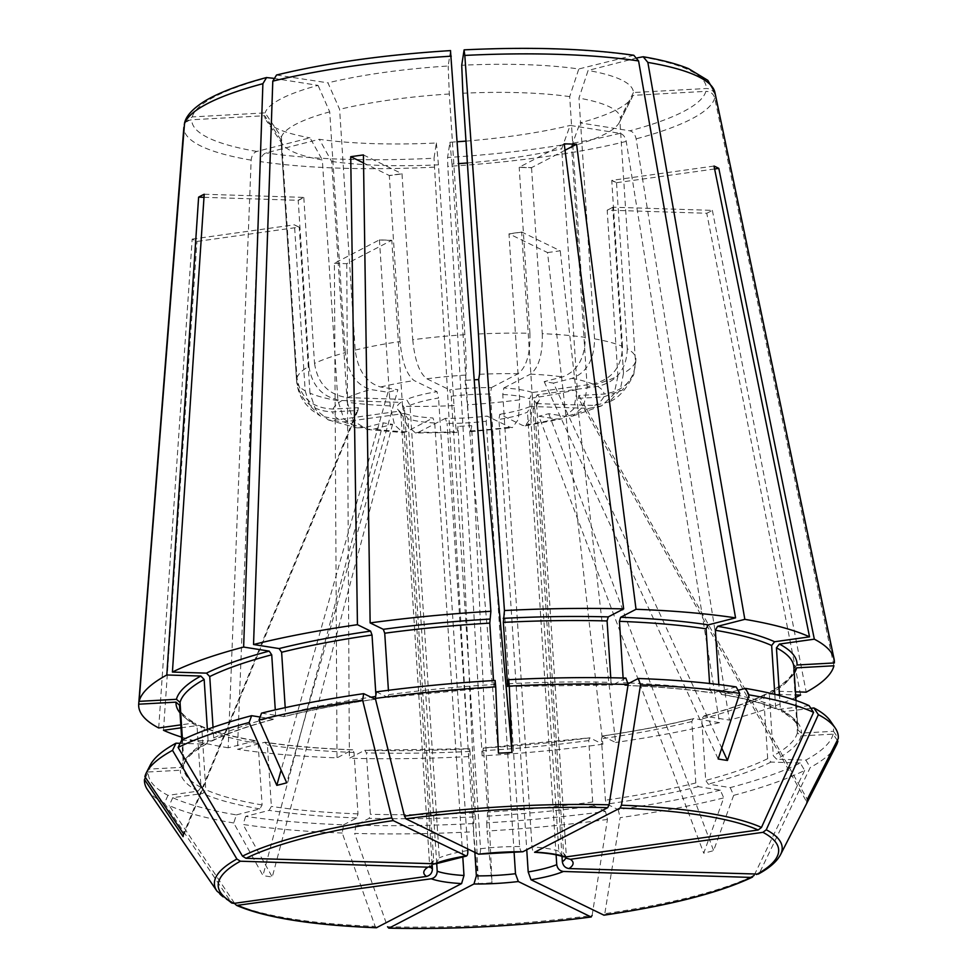 <?xml version="1.0" encoding="UTF-8"?>
<svg xmlns="http://www.w3.org/2000/svg" width="977" height="977" viewBox="0 0 977 977"><rect width="100%" height="100%" fill="white"/><g stroke="black" fill="none" stroke-linecap="round" stroke-linejoin="round"><path stroke-width="0.73" stroke-dasharray="4.88 3.66" d="M473.161 823.587A343.342 70.796 -3.7 0 1 355.933 825.199L369.172 818.323L370.356 814.281L366.375 752.84L364.763 750.251L469.815 748.724L474.077 812.852L473.491 831.781A347.653 71.687 -3.7 0 1 354.627 833.418L387.527 926.758A284.466 58.657 -3.7 0 0 592.111 915.461L607.45 819.447L605.459 811.411A343.342 70.796 -3.7 0 1 486.729 822.842L487.645 812.095L483.676 750.666L483.359 748.052L482.162 755.856L447.784 166.383L447.588 157.48L449.933 142.251A184.751 38.103 176.3 0 0 457.346 141.75M483.383 747.991L483.359 748.052A311.15 64.164 -3.7 0 0 589.717 737.818L602.894 744.23L547.547 252.567L509.017 233.808A765.125 254.838 82 0 0 508.98 233.918L519.703 399.813L518.408 419.341L512.4 427.633L509.872 427.181L487.059 416.068A71.406 14.728 -3.7 0 1 445.317 418.376A33335.521 13837.007 -88.2 0 0 447.1 423.395A68.011 14.02 -3.7 0 0 486.228 421.234A33335.521 11102.884 -98 0 0 487.059 416.068M605.459 811.411L594.126 805.891L592.709 801.983L588.74 740.554L589.717 737.818L483.371 747.979M474.846 852.396L447.1 423.395M514.073 851.932L486.228 421.234M376.804 927.661L375.156 926.367L342.255 833.027L343.562 824.808A343.342 70.796 -3.7 0 1 245.679 816.369L269.115 810.373L271.374 806.416L267.405 744.987L264.718 742.3L237.472 749.274L260.444 161.62C260.92 157.065 262.813 154.158 266.11 152.9L319.296 139.284A184.751 38.103 176.3 0 0 436.365 143.008L434.02 158.237A257.769 53.149 -3.7 0 1 266.11 152.9M352.734 749.786C319.955 748.553 290.865 746.037 265.439 742.251L264.718 742.3A311.15 64.164 -3.7 0 0 352.392 749.86L337.016 757.859A348.557 71.871 -3.7 0 1 237.472 749.274M343.562 824.808L356.8 817.932L357.985 813.878L354.016 752.449L352.721 749.786M434.728 423.004A68.011 14.02 -3.7 0 1 407.946 418.754A33335.521 30671.364 -64 0 1 404.393 413.442A71.406 14.728 -3.7 0 0 432.958 417.985A33335.521 13837.007 -88.2 0 0 434.728 423.004L462.78 856.682M436.707 863.473L407.946 418.754M158.701 727.963L192.176 239.109A279.495 57.631 176.3 0 0 196.963 241.441L299.109 227.14L294.321 224.808A765.125 703.977 116 0 1 294.456 224.942L305.19 390.824A170.035 35.062 -3.7 0 1 296.556 380.749A170.035 35.062 -3.7 0 1 296.544 380.566L280.973 139.821A170.035 35.062 176.3 0 0 280.985 140.016A170.035 35.062 176.3 0 0 282.524 144.181A170.035 35.062 176.3 0 0 322.337 159.972L337.908 400.717L343.904 418.999L356.971 427.865L364.836 427.572L383.277 422.846L262.972 875.526L233.723 822.988L236.397 814.891A343.342 70.796 -3.7 0 1 172.77 797.684L202.825 793.471L205.793 789.709L201.824 728.28L200.041 725.667L198.429 725.398L180.989 727.841M236.397 814.891L259.833 808.895L262.092 804.938L258.123 743.509L255.424 740.822L228.191 747.796L251.162 160.143C251.639 155.587 253.531 152.681 256.829 151.435L310.002 137.818A552002.826 398869.067 99 0 0 322.337 159.972M200.053 725.63C213.316 731.626 232.025 736.682 256.194 740.786L255.424 740.822A311.15 64.164 -3.7 0 1 198.429 725.398M145.475 777.533L148.296 771.989A343.342 70.796 -3.7 0 0 167.983 795.351L198.038 791.138L201.006 787.377L197.024 725.948L195.4 723.407L193.641 723.065L180.794 724.873M167.983 795.351L164.429 803.204L231.683 903.004M403.159 416.41A68.011 14.02 -3.7 0 1 401.486 414.798A68.011 14.02 -3.7 0 1 400.875 413.124A68.011 14.02 -3.7 0 1 404.417 408.239A33335.521 29538.85 62.5 0 1 400.936 402.39A71.406 14.728 -3.7 0 0 397.749 409.351A71.406 14.728 -3.7 0 0 399.593 411.109A33335.521 30671.364 -64 0 0 403.159 416.41L432.176 865.207M431.089 866.196L433.678 860.725L404.417 408.239M410.01 405.333A68.011 14.02 -3.7 0 1 438.563 398.018A33335.521 11102.884 82 0 1 436.988 391.679A71.406 14.728 -3.7 0 0 406.53 399.483A33335.521 29538.85 62.5 0 0 410.01 405.333L439.271 857.818L435.815 863.79M467.714 848.928L438.563 398.018M451.264 396.235A68.011 14.02 -3.7 0 1 490.393 394.073A33335.521 13837.007 91.8 0 0 491.419 387.6A71.406 14.728 -3.7 0 0 449.689 389.908A33335.521 11102.884 82 0 0 451.264 396.235L480.525 848.732C480.611 852.616 479.951 854.435 478.547 854.191M522.89 851.749C521.181 852.164 520.106 850.43 519.654 846.558L490.393 394.073M625.915 678.087L612.677 684.962L611.052 682.373L610.759 677.769M627.942 683.851L625.036 685.353L623.424 682.764L623.118 678.014M736.157 686.916L712.721 692.913L710.035 690.226L709.595 683.497M502.764 394.476A68.011 14.02 -3.7 0 1 529.546 398.726A33335.521 30671.364 116 0 0 532.355 392.522A71.406 14.728 -3.7 0 0 503.79 387.991A33335.521 13837.007 91.8 0 1 502.764 394.476L532.025 846.961C532.477 850.82 533.552 852.555 535.262 852.139M562.764 856.621L558.807 851.211L529.546 398.726M738.038 690.287L722.015 694.391L719.316 691.704L718.852 684.572M809.066 705.602L777.399 709.558L775.616 706.933L774.81 694.342M810.91 708.349L782.04 711.806L780.403 709.265L779.524 695.539M830.438 721.05A343.342 70.796 -3.7 0 1 833.54 731.297L801.433 733.08L797.83 729.941L793.849 667.035A307.755 63.456 -3.7 0 1 793.861 668.512L797.037 665.007M836.3 745.378A347.653 71.687 -3.7 0 1 810.251 767.507L759.703 872.534L758.25 874.085M534.334 401.058A68.011 14.02 -3.7 0 1 536.617 404.344A68.011 14.02 -3.7 0 1 536.226 406.078A68.011 14.02 -3.7 0 1 533.076 409.241A33335.521 29538.85 -117.5 0 0 535.811 403.586A71.406 14.728 -3.7 0 0 539.219 400.204A71.406 14.728 -3.7 0 0 537.155 394.855A33335.521 30671.364 116 0 1 534.334 401.058L563.595 853.544L566.22 858.221M561.995 856.402L533.076 409.241M837.313 740.346L833.112 734.142L801.006 735.913L797.391 732.774L793.532 670.332C792.262 676.475 784.678 683.509 770.78 691.423M833.112 734.142A343.342 70.796 -3.7 0 1 805.866 760.094L776.593 759.166L773.283 755.746L769.314 694.317L770.804 691.447L772.184 691.093L795.449 691.826M730.234 787.596L733.642 795.363A347.653 71.687 -3.7 0 0 804.657 770.413L800.261 763A343.342 70.796 -3.7 0 1 730.234 787.596L708.252 784.116L705.712 780.415L701.742 718.987L703.855 716.043L729.392 720.098L636.137 138.868C635.135 134.399 633.072 131.712 629.921 130.808L580.045 122.882A184.751 38.103 176.3 0 0 632.351 96.931A184.751 38.103 176.3 0 0 632.998 95.367L705.87 91.349A257.769 53.149 -3.7 0 1 629.921 130.808M800.261 763L771 762.072L767.69 758.653L763.709 697.224L765.309 694.305L766.591 694L795.644 694.928M733.642 795.363L713.625 850.625A297.387 220.399 -118.6 0 1 703.721 853.165L723.737 797.891A347.653 71.687 -3.7 0 1 620.151 817.664L604.812 913.678L603.652 915.119M804.657 770.413L754.11 875.441A284.466 58.657 -3.7 0 1 604.812 913.678M693.328 718.608L691.838 721.527L695.807 782.956L698.347 786.644L720.33 790.137L723.737 797.891M720.33 790.137A343.342 70.796 -3.7 0 1 618.16 809.628L606.827 804.108L605.41 800.212L601.441 738.783L602.43 736.035A311.15 64.164 -3.7 0 0 693.951 718.571L719.487 722.626L626.233 141.409C625.243 136.927 623.167 134.24 620.016 133.348L570.153 125.422A552002.655 364217.393 75.6 0 1 561.702 148.724L577.26 389.469L573.78 408.875L562.227 418.754L556.169 418.986L538.877 416.239L703.721 853.165M800.615 695.074L706.774 213.267L607.303 210.116A765.125 677.989 62.5 0 0 607.193 210.25L617.916 376.133A170.035 35.062 -3.7 0 1 587.165 386.929L583.819 406.066L572.62 416.092L566.074 416.446L548.781 413.698L538.877 416.239M548.781 413.698L713.625 850.625M547.547 252.567A279.495 57.631 176.3 0 0 560.248 250.784L521.718 232.025L509.017 233.808M521.718 232.025A765.125 254.838 82 0 0 521.681 232.147L508.98 233.918M468.594 756.601A348.557 71.871 -3.7 0 1 349.375 758.25L364.763 750.251A311.15 64.164 -3.7 0 0 469.79 748.809L468.594 756.601L434.02 158.237M454.012 405.577A170.035 35.062 -3.7 0 1 402.536 406.285L406.945 425.422L415.518 432.982L456.967 432.432L457.248 431.687C456.454 434.02 455.38 425.313 454.012 405.577L438.441 164.832A552002.655 24502.342 86.8 0 1 436.365 143.008M415.518 432.982L418.681 432.213A136.023 28.052 -3.7 0 0 457.248 431.687L458.054 426.399L478.425 883.55A297.387 288.85 166.4 0 0 491.993 882.793L471.622 425.654L458.054 426.399M473.491 831.781L478.425 883.55M334.39 263.277A279.495 57.631 176.3 0 0 346.762 263.668L391.753 240.281L379.381 239.89L334.39 263.277L337.016 757.859M379.381 239.89A765.125 317.598 91.8 0 1 379.442 240.012L390.165 405.895L394.525 424.922L403.012 432.579L406.322 431.822L432.958 417.985M391.753 240.281A765.125 317.598 91.8 0 1 391.814 240.403L379.442 240.012M390.165 405.895A170.035 35.062 -3.7 0 1 347.201 402.182L353.418 420.806L366.973 429.453L374.118 429.05L392.571 424.323L383.277 422.846M392.571 424.323L272.253 877.004A297.387 203.534 110.1 0 1 262.972 875.526M192.176 239.109L294.321 224.808M299.109 227.14A765.125 703.977 116 0 1 299.243 227.275L294.456 224.942M206.66 743.79C192.762 751.716 185.178 758.75 183.92 764.893L184.018 763.867L180.843 767.372L148.724 769.155L144.901 776.678M180.11 743.326L205.255 744.12L206.635 743.766L208.125 740.896A307.755 63.456 -3.7 0 0 184.018 763.867L182.467 739.845M184.568 123.017L192.225 116.922L265.097 112.892A552002.484 539583.349 -171.3 0 0 281.413 136.988L296.971 377.733C300.293 397.773 312.335 408.227 333.084 409.058L358.351 407.665L183.554 833.808M296.544 380.566C299.866 400.619 311.895 411.061 332.644 411.891L357.912 410.499L358.351 407.665M357.912 410.499L183.114 836.642M203.998 197.317L298.083 200.297L303.676 197.391A765.125 677.989 -117.5 0 1 303.81 197.537L298.217 200.444A765.125 677.989 -117.5 0 0 298.083 200.297M204.205 194.24L303.676 197.391M261.518 713.149L284.099 716.605C311.162 709.925 341.547 704.136 375.278 699.227M375.644 696.491A307.755 63.456 -3.7 0 1 375.998 696.442L375.009 699.178A311.15 64.164 -3.7 0 0 283.489 716.642L285.602 713.686L285.211 707.641M276.54 75.009L327.942 82.85A552002.655 364217.393 -104.4 0 0 339.617 109.351L355.188 350.084C357.875 370.466 366.338 382.764 380.578 386.99L397.871 389.738L286.701 782.809M303.81 197.537L314.533 363.42A170.035 35.062 -3.7 0 1 345.284 352.624C347.971 373.006 356.434 385.304 370.674 389.518L387.967 392.265L397.871 389.738M387.967 392.265L281.107 770.108M363.554 162.951L389.261 175.481L401.962 173.698A765.125 254.838 -98 0 1 402.011 173.869L389.31 175.64A765.125 254.838 -98 0 0 389.261 175.481M363.432 154.94L401.962 173.698M402.011 173.869L412.746 339.752A170.035 35.062 -3.7 0 1 464.869 334.732C466.114 355.31 466.469 368.756 465.931 375.034L465.125 380.322L474.346 379.809M465.125 380.322L498.429 753.169M564.217 143.839L519.227 167.214L531.598 167.604A765.125 317.598 -88.2 0 0 531.549 167.788L519.19 167.385A765.125 317.598 -88.2 0 1 519.227 167.214M565.036 150.238L531.598 167.604M779.011 709.815A311.15 64.164 -3.7 0 0 722.015 694.391L721.246 694.415C745.414 698.543 764.124 703.587 777.387 709.583M637.383 57.838L588.093 70.454A552002.655 398868.933 -81 0 1 578.97 98.103L594.541 338.848C594.37 359.389 586.835 372.567 571.911 378.392L553.471 383.118L721.747 748.077M531.549 167.788L542.284 333.67A170.035 35.062 -3.7 0 1 585.26 337.37C585.089 357.912 577.541 371.089 562.618 376.927L544.177 381.641L553.471 383.118M544.177 381.641L718.168 758.97M714.016 166.053L611.871 180.354L616.658 182.687A765.125 703.977 -64 0 0 616.536 182.858L611.749 180.525A765.125 703.977 -64 0 1 611.871 180.354M714.602 168.984L616.658 182.687M769.314 694.317A307.755 63.456 -3.7 0 0 793.422 671.346L796.597 667.841M833.918 665.777L714.724 98.03C713.405 93.719 710.45 91.496 705.87 91.349M635.477 361.832A170.035 35.062 -3.7 0 1 623.509 373.226L620.248 390.031L609.343 401.791C618.148 398.494 626.281 389.383 633.78 374.509L635.477 361.832L619.907 121.087A552002.912 539583.776 8.7 0 0 632.998 95.367M633.743 374.496L622.288 390.165L603.664 396.918L578.396 398.311L806.868 802.166M616.536 182.858L627.271 348.74A170.035 35.062 -3.7 0 1 635.905 358.803A170.035 35.062 -3.7 0 1 635.905 358.999C635.197 379.271 624.596 390.959 604.104 394.073L578.836 395.477L578.396 398.311M578.836 395.477L807.307 799.333M617.916 376.133L614.106 394L601.685 405.773L589.107 408.362L530.218 406.493A33335.521 29538.85 -117.5 0 1 527.482 412.147A68.011 14.02 -3.7 0 1 498.929 419.451L526.75 849.734M556.108 854.863L527.482 412.147M706.774 213.267A279.495 57.631 176.3 0 0 712.367 210.36L612.897 207.197L607.303 210.116M612.897 207.197A765.125 677.989 62.5 0 0 612.787 207.344L607.193 210.25M587.165 386.929L571.594 146.196A170.035 35.062 176.3 0 0 619.345 122.406A170.035 35.062 176.3 0 0 619.907 121.087M571.594 146.196A552002.826 364217.503 75.6 0 0 580.045 122.882M577.26 389.469A170.035 35.062 -3.7 0 1 532.404 398.03L531.122 417.484L525.186 425.85L522.573 425.398L499.76 414.285A33335.521 11102.872 -98 0 1 498.929 419.451M530.218 406.493A71.406 14.728 -3.7 0 1 499.76 414.285M623.509 373.226L612.787 207.344M465.968 141.103A184.751 38.103 176.3 0 0 570.153 125.422M251.162 160.143A266.196 54.895 -3.7 0 1 183.859 127.364C184.616 122.955 187.266 120.415 191.797 119.756L264.669 115.726A184.751 38.103 176.3 0 0 266.342 120.598A184.751 38.103 176.3 0 0 310.002 137.818M273.34 78.282L318.05 85.378A184.751 38.103 176.3 0 0 265.097 112.892M450.568 50.609L448.162 66.021A184.751 38.103 176.3 0 0 327.942 82.85M633.804 55.286L578.799 68.976A184.751 38.103 176.3 0 0 461.73 65.264M834.358 662.943L715.164 95.196C713.833 90.885 710.89 88.663 706.298 88.504L633.426 92.534A184.751 38.103 176.3 0 0 588.093 70.454M833.54 731.297L838.315 738.356M795.803 697.383A348.557 71.871 -3.7 0 1 729.392 720.098M602.174 735.999L615.608 742.459L560.248 250.784M719.487 722.626A348.557 71.871 -3.7 0 1 615.608 742.459M602.894 744.23A348.557 71.871 -3.7 0 1 482.162 755.856M618.16 809.628L620.151 817.664M607.45 819.447A347.653 71.687 -3.7 0 1 487.059 831.024L491.993 882.793M486.729 822.842L487.059 831.024M346.762 263.668L349.375 758.25M355.933 825.199L354.627 833.418M342.255 833.027A347.653 71.687 -3.7 0 1 243.017 824.466L272.253 877.004M233.723 822.988A347.653 71.687 -3.7 0 1 169.216 805.537L235.139 904.128A284.466 58.657 -3.7 0 0 375.156 926.367M245.679 816.369L243.017 824.466M228.191 747.796A348.557 71.871 -3.7 0 1 181.588 737.11M163.489 730.295L196.963 241.441M172.77 797.684L169.216 805.537M164.429 803.204A347.653 71.687 -3.7 0 1 147.612 789.904M148.724 769.155A343.342 70.796 -3.7 0 1 150.287 765.04M633.426 92.534A552002.826 539583.691 8.7 0 1 620.346 118.254L620.334 118.07A170.035 35.062 176.3 0 0 578.97 98.103M627.271 348.74C626.684 369.159 616.805 381.714 597.631 386.391L537.155 394.855M594.541 338.848A170.035 35.062 -3.7 0 1 622.471 346.408C621.897 366.827 612.017 379.381 592.831 384.059L532.355 392.522M622.471 346.408L611.749 180.525M305.19 390.824L309.794 405.638L320.419 416.068L339.117 419.573L399.593 411.109M337.908 400.717A170.035 35.062 -3.7 0 1 309.978 393.157L315.534 409.448L328.296 419.902L343.904 421.905L404.393 413.442M309.978 393.157L299.243 227.275M280.973 139.821A552002.655 539583.52 -171.3 0 1 264.669 115.726M148.296 771.989L180.403 770.218L183.578 766.701L181.869 740.139M183.578 767.067L183.578 766.701A307.755 63.456 -3.7 0 0 183.591 768.178L183.591 767.067M314.533 363.42C317.672 383.643 328.712 395.038 347.641 397.615L406.53 399.483M181.575 740.285L212.131 740.908L213.719 737.989L213.035 727.34M208.125 740.896L207.38 729.367M296.971 377.733A170.035 35.062 -3.7 0 1 308.94 366.326C312.078 386.55 323.118 397.944 342.035 400.521L400.936 402.39M308.94 366.326L298.217 200.444M345.284 352.624L329.713 111.879A552002.741 364217.454 -104.4 0 1 318.05 85.378M260.102 717.033L273.584 719.182L275.697 716.226L275.282 709.864M210.849 741.213A311.15 64.164 -3.7 0 1 273.584 719.182L274.219 719.133C248.353 726.021 227.665 733.287 212.143 740.945M412.746 339.752C414.761 360.257 419.475 373.275 426.876 378.795L449.689 389.908M376.377 691.875L387.967 697.431L494.057 687.234L493.495 680.542M495.107 680.456L494.081 687.161A311.15 64.164 -3.7 0 0 387.71 697.395L388.699 694.659L388.419 690.299M375.998 696.442L375.901 694.891M355.188 350.084A170.035 35.062 -3.7 0 1 400.045 341.523C402.06 362.04 406.774 375.046 414.175 380.578L436.988 391.679M400.045 341.523L389.31 175.64M464.869 334.732L449.31 93.987A552002.655 24502.342 -93.2 0 0 448.162 66.021M542.284 333.67C542.748 354.26 538.803 367.755 530.426 374.142L503.79 387.991M625.036 685.353L624.718 685.427C657.484 686.672 686.575 689.176 712.001 692.962L712.721 692.913A311.15 64.164 -3.7 0 0 625.036 685.353M507.649 686.416A311.15 64.164 -3.7 0 1 612.677 684.962L507.613 686.489M478.437 333.987A170.035 35.062 -3.7 0 1 529.913 333.279C530.389 353.869 526.432 367.364 518.054 373.751L491.419 387.6M529.913 333.279L519.19 167.385M585.26 337.37L569.689 96.625A552002.826 398869.067 -81 0 0 578.799 68.976M347.201 402.182L331.63 161.449A552002.655 398868.933 99 0 1 319.296 139.284M532.404 398.03L521.681 232.147M519.703 399.813A170.035 35.062 -3.7 0 1 467.58 404.82L452.009 164.087A170.035 35.062 176.3 0 0 458.909 163.611M467.385 162.964A170.035 35.062 176.3 0 0 561.702 148.724M452.009 164.087A552002.655 24502.342 86.8 0 1 449.933 142.251M467.58 404.82C468.948 424.568 470.022 433.263 470.816 430.93L471.622 425.654M418.681 432.213L445.317 418.376M470.535 431.663L470.816 430.93A136.023 28.052 -3.7 0 0 509.872 427.181M402.536 406.285L391.814 240.403M331.63 161.449A170.035 35.062 176.3 0 0 438.441 164.832M329.713 111.879A170.035 35.062 176.3 0 0 281.413 136.988M449.31 93.987A170.035 35.062 176.3 0 0 339.617 109.351M569.689 96.625A170.035 35.062 176.3 0 0 462.878 93.242M609.343 401.791L594.7 405.455L535.811 403.586M805.866 760.094L810.251 767.507M712.367 210.36L806.208 692.168M765.296 694.281C749.774 701.926 729.086 709.192 703.208 716.068L703.855 716.043A311.15 64.164 -3.7 0 0 766.591 694M588.74 740.554A307.755 63.456 -3.7 0 1 483.676 750.666M470.108 751.411A307.755 63.456 -3.7 0 1 366.375 752.84M354.016 752.449A307.755 63.456 -3.7 0 1 267.405 744.987M258.123 743.509A307.755 63.456 -3.7 0 1 201.824 728.28M193.641 723.065A311.15 64.164 -3.7 0 1 180.012 712.868M197.024 725.948A307.755 63.456 -3.7 0 1 179.621 706.75C178.962 711.268 184.238 716.813 195.424 723.371M230.34 901.795A284.466 58.657 -3.7 0 1 216.992 891.134M433.678 860.725A68.011 14.02 176.3 0 0 430.136 865.61A68.011 14.02 176.3 0 0 430.442 866.746M467.824 850.503A68.011 14.02 176.3 0 0 439.271 857.818M519.654 846.558A68.011 14.02 176.3 0 0 480.525 848.732M508.052 683.766A307.755 63.456 -3.7 0 1 611.052 682.373M623.424 682.764A307.755 63.456 -3.7 0 1 627.613 682.923M629.554 683.008A307.755 63.456 -3.7 0 1 710.035 690.226M558.807 851.211A68.011 14.02 176.3 0 0 532.025 846.961M719.316 691.704A307.755 63.456 -3.7 0 1 775.616 706.933M780.403 709.265A307.755 63.456 -3.7 0 1 797.818 728.463A307.755 63.456 -3.7 0 1 797.83 729.941M780.525 854.692A284.466 58.657 -3.7 0 1 759.703 872.534M565.756 857.867A68.011 14.02 176.3 0 0 565.878 856.829A68.011 14.02 176.3 0 0 563.595 853.544M797.391 732.774A307.755 63.456 -3.7 0 1 773.283 755.746M767.69 758.653A307.755 63.456 -3.7 0 1 705.712 780.415M763.709 697.224A307.755 63.456 -3.7 0 1 701.742 718.987M589.107 408.362A136.023 28.052 -3.7 0 1 566.074 416.446M556.169 418.986A136.023 28.052 -3.7 0 1 522.573 425.398M620.016 133.348A257.769 53.149 -3.7 0 1 447.588 157.48M626.233 141.409A266.196 54.895 -3.7 0 1 447.784 166.383M434.215 167.14A266.196 54.895 -3.7 0 1 260.444 161.62M256.829 151.435A257.769 53.149 -3.7 0 1 191.797 119.756M192.225 116.922A257.769 53.149 -3.7 0 1 268.174 77.464M278.066 74.924A257.769 53.149 -3.7 0 1 450.507 50.78M464.075 50.035A257.769 53.149 -3.7 0 1 631.985 55.359M714.724 98.03A266.196 54.895 -3.7 0 1 636.137 138.868M714.92 92.485A266.196 54.895 -3.7 0 1 715.164 95.196M641.266 56.837A257.769 53.149 -3.7 0 1 706.298 88.504M794.24 673.153A311.15 64.164 -3.7 0 1 772.184 691.093M691.838 721.527A307.755 63.456 -3.7 0 1 601.441 738.783M406.322 431.822A136.023 28.052 -3.7 0 1 374.118 429.05M364.836 427.572A136.023 28.052 -3.7 0 1 343.904 421.905M339.117 419.573A136.023 28.052 -3.7 0 1 332.644 411.891M333.084 409.058A136.023 28.052 -3.7 0 1 342.035 400.521M347.641 397.615A136.023 28.052 -3.7 0 1 370.674 389.518M380.578 386.99A136.023 28.052 -3.7 0 1 414.175 380.578M426.876 378.795A136.023 28.052 -3.7 0 1 465.931 375.034M479.499 374.289A136.023 28.052 -3.7 0 1 518.054 373.751M530.426 374.142A136.023 28.052 -3.7 0 1 562.618 376.927M571.911 378.392A136.023 28.052 -3.7 0 1 592.831 384.059M597.631 386.391A136.023 28.052 -3.7 0 1 604.104 394.073M603.664 396.918A136.023 28.052 -3.7 0 1 594.7 405.455M771 762.072A311.15 64.164 -3.7 0 1 708.252 784.116M801.006 735.913A311.15 64.164 -3.7 0 1 776.593 759.166M783.798 712.148A311.15 64.164 -3.7 0 1 801.433 733.08M388.699 694.659A307.755 63.456 -3.7 0 1 493.764 684.547M285.602 713.686A307.755 63.456 -3.7 0 1 370.93 697.187M213.719 737.989A307.755 63.456 -3.7 0 1 275.697 716.226M180.843 767.372A311.15 64.164 -3.7 0 1 205.255 744.12M198.038 791.138A311.15 64.164 -3.7 0 1 180.403 770.218M201.006 787.377A307.755 63.456 -3.7 0 1 183.591 768.178L181.783 740.187M259.833 808.895A311.15 64.164 -3.7 0 1 202.825 793.471M262.092 804.938A307.755 63.456 -3.7 0 1 205.793 789.709M356.8 817.932A311.15 64.164 -3.7 0 1 269.115 810.373M357.985 813.878A307.755 63.456 -3.7 0 1 271.374 806.416M474.187 816.87A311.15 64.164 -3.7 0 1 369.172 818.323M474.077 812.852A307.755 63.456 -3.7 0 1 370.356 814.281M594.126 805.891A311.15 64.164 -3.7 0 1 487.755 816.125M592.709 801.983A307.755 63.456 -3.7 0 1 487.645 812.095M698.347 786.644A311.15 64.164 -3.7 0 1 606.827 804.108M695.807 782.956A307.755 63.456 -3.7 0 1 605.41 800.212M401.486 414.798L397.749 409.351M400.875 413.124L429.758 867.381M796.011 700.46L797.818 728.463C798.478 723.945 793.202 718.413 782.015 711.842M536.226 406.078L539.219 400.204M536.617 404.344L566.489 858.539M619.345 122.406L632.351 96.931M602.162 735.999C635.893 731.089 666.277 725.288 693.34 718.596M525.186 425.862L562.239 418.779M470.548 431.687L512.4 427.657M366.961 429.477L403.012 432.603M280.985 140.016L296.556 380.749C297.46 390.507 300.94 398.714 306.973 405.357L311.968 410.242L320.407 416.08M282.524 144.181L266.342 120.598M328.284 419.927L356.971 427.889M601.698 405.797L572.632 416.117"/><path stroke-width="1.47" d="M592.111 915.461L590.938 916.902L518.323 881.535L515.49 873.719L514.073 851.932M387.527 926.758L388.773 928.15C455.477 929.664 522.964 925.94 591.256 916.963L590.938 916.902A280.79 57.899 -3.7 0 1 389.176 928.052L473.979 883.977L476.361 875.88L474.846 852.396M235.139 904.128L236.678 905.435C265.243 917.733 311.81 925.17 376.389 927.759L461.608 883.587L463.99 875.49L462.78 856.682M236.678 905.435L431.26 878.775C435.034 877.786 437.024 875.27 437.207 871.24L436.707 863.473M181.869 740.139L179.609 705.272L176.007 702.145L138.685 704.197L183.859 127.364M216.992 891.134L147.612 789.904A347.653 71.687 -3.7 0 1 144.462 779.512L183.114 836.642A297.387 14.423 111.7 0 1 183.554 833.808L144.901 776.678A347.653 71.687 -3.7 0 1 146.477 772.502A347.653 71.687 -3.7 0 1 172.526 750.36L236.898 859.039A284.466 58.657 -3.7 0 0 216.992 891.134L231.671 903.004L233.918 903.395L426.473 876.43C430.246 875.453 432.237 872.937 432.42 868.907L432.176 865.207M236.898 859.039L240.379 861.213L427.889 867.173L431.089 866.196M207.38 729.367L204.156 679.467L200.847 676.047L166.823 674.973A348.557 71.871 -3.7 0 0 139.113 701.364L184.568 123.017M182.467 739.845L180.049 702.439L176.434 699.3L139.113 701.364M275.282 709.864L271.728 654.798L269.188 651.109L243.639 647.055L262.886 83.692L266.574 77.562L273.34 78.282M213.035 727.34L209.75 676.56L206.44 673.141L172.416 672.066A348.557 71.871 -3.7 0 1 243.639 647.055M178.119 747.454A347.653 71.687 -3.7 0 1 249.135 722.516L251.614 715.689A343.342 70.796 -3.7 0 0 181.575 740.285L178.119 747.454L242.491 856.133L245.984 858.307L435.815 863.79M362.626 700.204L363.676 693.658A343.342 70.796 -3.7 0 0 261.518 713.149L259.039 719.976A347.653 71.687 -3.7 0 1 362.626 700.204L391.789 817.896L393.23 820.607L466.383 856.047M433.483 864.266A74.814 15.424 176.3 0 1 465.846 855.974C467.25 856.218 467.91 854.399 467.824 850.503L467.714 848.928M375.901 694.891L372.017 635.013L370.613 631.105L357.435 624.682L350.731 156.711L363.554 162.951M285.211 707.641L281.62 652.257L279.092 648.569L253.544 644.515L272.791 81.152L276.54 75.009C326.587 62.882 384.596 54.761 450.556 50.596M493.495 680.542L489.782 623.118L490.881 611.284L450.507 50.78M388.419 690.299L384.73 633.23L383.314 629.322L370.136 622.911L363.432 154.94A279.495 57.631 176.3 0 0 350.731 156.711M375.327 698.433A347.653 71.687 -3.7 0 1 495.718 686.843L495.107 680.456A343.342 70.796 -3.7 0 0 376.377 691.875L375.327 698.433L404.49 816.125L405.931 818.824L478.547 854.191L522.89 851.749A74.814 15.424 176.3 0 0 478.547 854.191M507.625 686.477L508.675 679.699L509.286 686.098A347.653 71.687 -3.7 0 1 628.15 684.462L609.074 804.816L607.694 807.674L522.89 851.749M507.649 686.416L503.35 622.373L504.45 610.54L464.808 55.42L464.075 50.035L461.73 65.264A552002.826 24502.354 -93.2 0 1 462.878 93.242L478.437 333.987C479.683 354.566 480.037 367.999 479.499 374.289L478.693 379.565L511.997 752.424A297.387 236.178 -179.8 0 1 498.429 753.169L495.718 686.843M610.759 677.769L607.083 620.945L608.268 616.89L623.656 608.903A348.557 71.871 -3.7 0 0 504.45 610.54M623.118 678.014L619.455 621.335L620.639 617.281L636.027 609.294A348.557 71.871 -3.7 0 1 735.559 617.867L638.579 60.94L633.804 55.286M709.595 683.497L706.066 628.797L708.325 624.853L735.559 617.867M739.772 693.401L736.157 686.916A343.342 70.796 -3.7 0 0 638.274 678.478L640.521 684.853A347.653 71.687 -3.7 0 1 739.772 693.401L718.168 758.97A297.387 150.861 -133 0 0 727.45 760.436L749.054 694.879A347.653 71.687 -3.7 0 1 813.572 712.331L761.474 827.446L758.164 829.998L565.61 856.963L562.764 856.621C556.939 854.557 547.547 853.092 534.578 852.298M640.521 684.853L621.445 805.207L620.065 808.064L534.578 852.274M718.852 684.572L715.347 630.275L717.606 626.318L744.84 619.345L647.861 62.418L643.184 56.776L637.383 57.838M774.81 694.342L771.647 645.504L774.602 641.742L809.542 636.845L714.016 166.053A279.495 57.631 176.3 0 1 718.803 168.386L714.602 168.984M779.524 695.539L776.434 647.836L779.402 644.075L814.329 639.178L718.803 168.386M835.176 727.963L830.438 721.05A343.342 70.796 -3.7 0 0 813.865 707.934L818.36 714.663A347.653 71.687 -3.7 0 1 835.176 727.963A347.653 71.687 -3.7 0 1 838.315 738.356L807.307 799.333A297.387 38.262 -118.2 0 1 806.868 802.166L837.887 741.189A347.653 71.687 -3.7 0 1 836.3 745.378L780.525 854.692C776.849 861.58 769.424 868.052 758.25 874.085L568.98 868.565C565.243 867.991 563.033 865.707 562.337 861.726L561.995 856.402M818.36 714.663L766.261 829.778L762.952 832.331L570.397 859.296L566.22 858.221M752.522 877.077C719.976 892.624 670.454 905.325 603.969 915.18L531.024 879.752L528.191 871.936L526.75 849.734M754.11 875.441L750.898 877.419L563.387 871.472C559.65 870.898 557.44 868.614 556.743 864.633L556.108 854.863M172.416 672.066L204.205 194.24A279.495 57.631 176.3 0 0 198.612 197.146L203.998 197.317M259.039 719.976L286.701 782.809A297.387 167.714 128.8 0 1 276.796 785.349L281.107 770.108M509.286 686.098L511.997 752.424M474.346 379.809L478.693 379.565M565.036 150.238L576.589 144.23A279.495 57.631 176.3 0 0 564.217 143.839L623.656 608.903M738.038 690.287L745.439 688.394L749.054 694.879M721.747 748.077L727.45 760.436M837.313 740.346L837.887 741.189M794.24 673.153A311.15 64.164 -3.7 0 0 796.597 667.841L833.918 665.777A348.557 71.871 -3.7 0 1 806.208 692.168L795.449 691.826M795.644 694.928L800.615 695.074A348.557 71.871 -3.7 0 1 795.803 697.383M457.346 141.75A184.751 38.103 176.3 0 0 465.968 141.103M744.84 619.345A348.557 71.871 -3.7 0 1 809.542 636.845M814.329 639.178A348.557 71.871 -3.7 0 1 834.065 658.962A348.557 71.871 -3.7 0 1 834.358 662.943L797.037 665.007A311.15 64.164 -3.7 0 0 779.402 644.075M745.439 688.394A343.342 70.796 -3.7 0 1 809.066 705.602L813.572 712.331M180.989 727.841L163.489 730.295A348.557 71.871 -3.7 0 0 181.588 737.11M180.794 724.873L158.701 727.963A348.557 71.871 -3.7 0 1 138.685 704.197M145.475 777.533L144.462 779.512M198.612 197.146L166.823 674.973M146.477 772.502L150.287 765.04A343.342 70.796 -3.7 0 1 175.982 743.192L172.526 750.36M249.135 722.516L276.796 785.349M253.544 644.515A348.557 71.871 -3.7 0 1 357.435 624.682M370.136 622.911A348.557 71.871 -3.7 0 1 490.881 611.284M576.589 144.23L636.027 609.294M508.675 679.699A343.342 70.796 -3.7 0 1 625.915 678.087L628.15 684.462M813.865 707.934L810.91 708.349M175.982 743.192L180.11 743.326M251.614 715.689L260.102 717.033M363.676 693.658L375.266 699.214M638.274 678.478L627.942 683.851M458.909 163.611A170.035 35.062 176.3 0 0 467.385 162.964M476.361 875.88A68.011 14.02 176.3 0 0 515.49 873.719M473.979 883.977A74.814 15.424 176.3 0 0 518.323 881.535M376.804 927.661A280.79 57.899 -3.7 0 1 238.706 905.728M437.207 871.24A68.011 14.02 176.3 0 0 463.99 875.49M431.26 878.775A74.814 15.424 176.3 0 0 461.608 883.587M180.012 712.868A311.15 64.164 -3.7 0 1 176.007 702.145M181.783 740.187L179.621 706.75A307.755 63.456 -3.7 0 1 179.609 705.272M233.918 903.395A280.79 57.899 -3.7 0 1 240.379 861.213M430.442 866.746A68.011 14.02 176.3 0 0 432.42 868.907M427.889 867.173A74.814 15.424 176.3 0 0 426.473 876.43M176.434 699.3A311.15 64.164 -3.7 0 1 200.847 676.047M180.049 702.439A307.755 63.456 -3.7 0 1 204.156 679.467M206.44 673.141A311.15 64.164 -3.7 0 1 269.188 651.109M209.75 676.56A307.755 63.456 -3.7 0 1 271.728 654.798M242.491 856.133A284.466 58.657 -3.7 0 1 391.789 817.896M245.984 858.307A280.79 57.899 -3.7 0 1 393.23 820.607M279.092 648.569A311.15 64.164 -3.7 0 1 370.613 631.105M281.62 652.257A307.755 63.456 -3.7 0 1 372.017 635.013M383.314 629.322A311.15 64.164 -3.7 0 1 489.685 619.088M384.73 633.23A307.755 63.456 -3.7 0 1 489.782 623.118M404.49 816.125A284.466 58.657 -3.7 0 1 609.074 804.816M405.931 818.824A280.79 57.899 -3.7 0 1 607.694 807.674M507.332 683.802A307.755 63.456 -3.7 0 1 508.052 683.766M503.35 622.373A307.755 63.456 -3.7 0 1 607.083 620.945M503.253 618.343A311.15 64.164 -3.7 0 1 608.268 616.89M627.613 682.923A307.755 63.456 -3.7 0 1 629.554 683.008M619.455 621.335A307.755 63.456 -3.7 0 1 706.066 628.797M621.445 805.207A284.466 58.657 -3.7 0 1 761.474 827.446M620.065 808.064A280.79 57.899 -3.7 0 1 758.164 829.998M715.347 630.275A307.755 63.456 -3.7 0 1 771.647 645.504M776.434 647.836A307.755 63.456 -3.7 0 1 793.849 667.035L796.011 700.46M766.261 829.778A284.466 58.657 -3.7 0 1 780.525 854.692M762.952 832.331A280.79 57.899 -3.7 0 1 756.491 874.513M562.337 861.726A68.011 14.02 176.3 0 0 565.756 857.867M750.898 877.419A280.79 57.899 -3.7 0 1 603.652 915.119M531.024 879.752A74.814 15.424 176.3 0 0 563.387 871.472M528.191 871.936A68.011 14.02 176.3 0 0 556.743 864.633M184.287 124.531A266.196 54.895 -3.7 0 1 262.886 83.692M272.791 81.152A266.196 54.895 -3.7 0 1 451.24 56.177M464.808 55.42A266.196 54.895 -3.7 0 1 638.579 60.94M647.861 62.418A266.196 54.895 -3.7 0 1 714.92 92.485L834.065 658.962M620.639 617.281A311.15 64.164 -3.7 0 1 708.325 624.853M717.606 626.318A311.15 64.164 -3.7 0 1 774.602 641.742M565.61 856.963A74.814 15.424 176.3 0 0 535.262 852.139M568.98 868.565A74.814 15.424 176.3 0 0 570.397 859.296M370.93 697.187A307.755 63.456 -3.7 0 1 375.644 696.491M429.758 867.381L431.126 866.257M435.827 863.827L466.383 856.072M184.555 123.017C185.715 117.802 190.295 109.619 207.026 99.764C221.278 91.704 241.111 84.303 266.55 77.537M464.148 49.851C529.961 46.725 586.505 48.52 633.792 55.262M643.208 56.751C661.71 59.902 676.829 63.871 688.565 68.659L707.837 80.346L714.92 92.485"/></g></svg>
